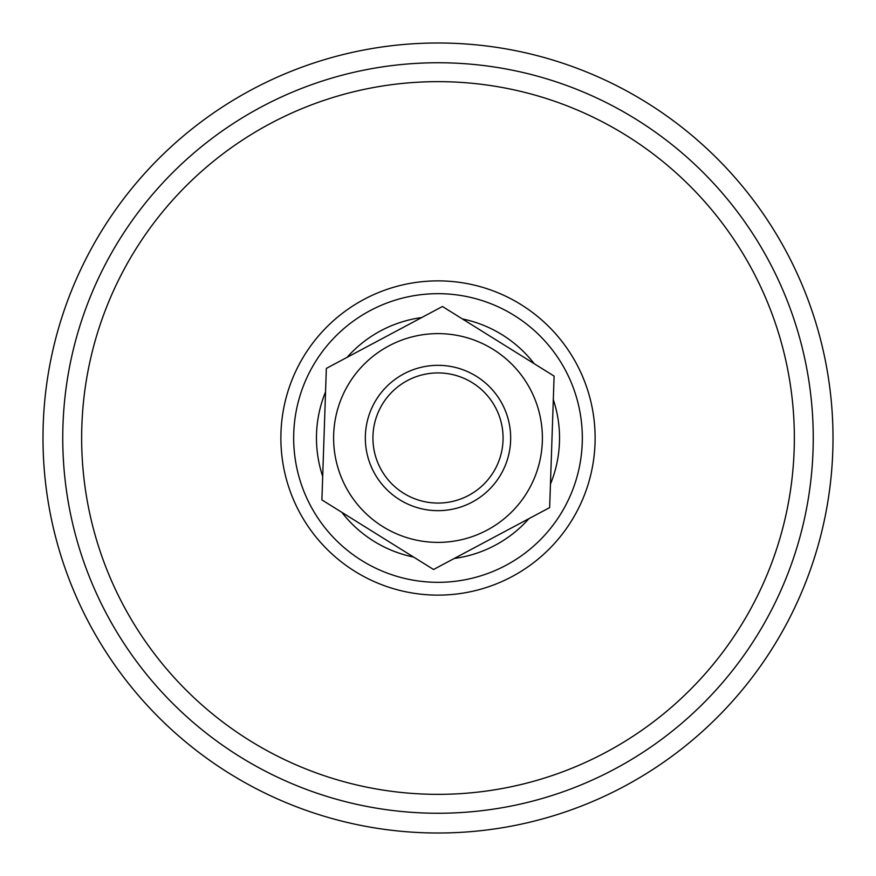 <?xml version="1.0" encoding="UTF-8"?>
<svg xmlns="http://www.w3.org/2000/svg" width="876" height="876" viewBox="0 0 876 876"><rect width="100%" height="100%" fill="white"/><g stroke="black" fill="none" stroke-linecap="round" stroke-linejoin="round"><path stroke-width="1.31" d="M376.33 399.565A72.664 72.664 0 0 0 435.547 510.62A72.664 72.664 0 0 0 502.123 403.814A72.664 72.664 0 0 0 376.33 399.565M382.779 403.584A65.065 65.065 0 0 1 495.422 407.384A65.065 65.065 0 0 1 435.799 503.032A65.065 65.065 0 0 1 382.779 403.584M546.361 533.331A144.332 144.332 0 0 1 342.669 546.361A144.332 144.332 0 0 1 329.639 342.669A144.332 144.332 0 0 1 533.331 329.639A144.332 144.332 0 0 1 546.361 533.331M719.743 685.853A375.246 375.246 0 0 1 190.147 719.743A375.246 375.246 0 0 1 156.256 190.147A375.246 375.246 0 0 1 685.853 156.256A375.246 375.246 0 0 1 719.743 685.853M734.581 698.906A395.01 395.01 0 0 1 177.094 734.581A395.01 395.01 0 0 1 141.419 177.094A395.01 395.01 0 0 1 698.906 141.419A395.01 395.01 0 0 1 734.581 698.906M442.446 306.501L554.103 376.1L549.657 507.598L433.554 569.499L321.897 499.9L326.343 368.402L442.446 306.501M526.585 493.221A104.386 104.386 0 0 0 493.221 349.415A104.386 104.386 0 0 0 349.415 382.779A104.386 104.386 0 0 0 382.779 526.585A104.386 104.386 0 0 0 526.585 493.221M528.929 518.647A121.545 121.545 0 0 1 454.283 558.45M413.614 557.07A121.545 121.545 0 0 1 341.837 512.329M322.696 476.424A121.545 121.545 0 0 1 325.554 391.879M347.071 357.353A121.545 121.545 0 0 1 421.717 317.55M462.386 318.93A121.545 121.545 0 0 1 534.163 363.671M553.303 399.576A121.545 121.545 0 0 1 550.446 484.121M334.216 555.975A157.132 157.132 0 0 1 320.025 334.216A157.132 157.132 0 0 1 541.784 320.025A157.132 157.132 0 0 1 555.975 541.784A157.132 157.132 0 0 1 334.216 555.975M705.552 673.37A356.346 356.346 0 0 1 202.63 705.552A356.346 356.346 0 0 1 170.448 202.63A356.346 356.346 0 0 1 673.37 170.448A356.346 356.346 0 0 1 705.552 673.37"/></g></svg>

